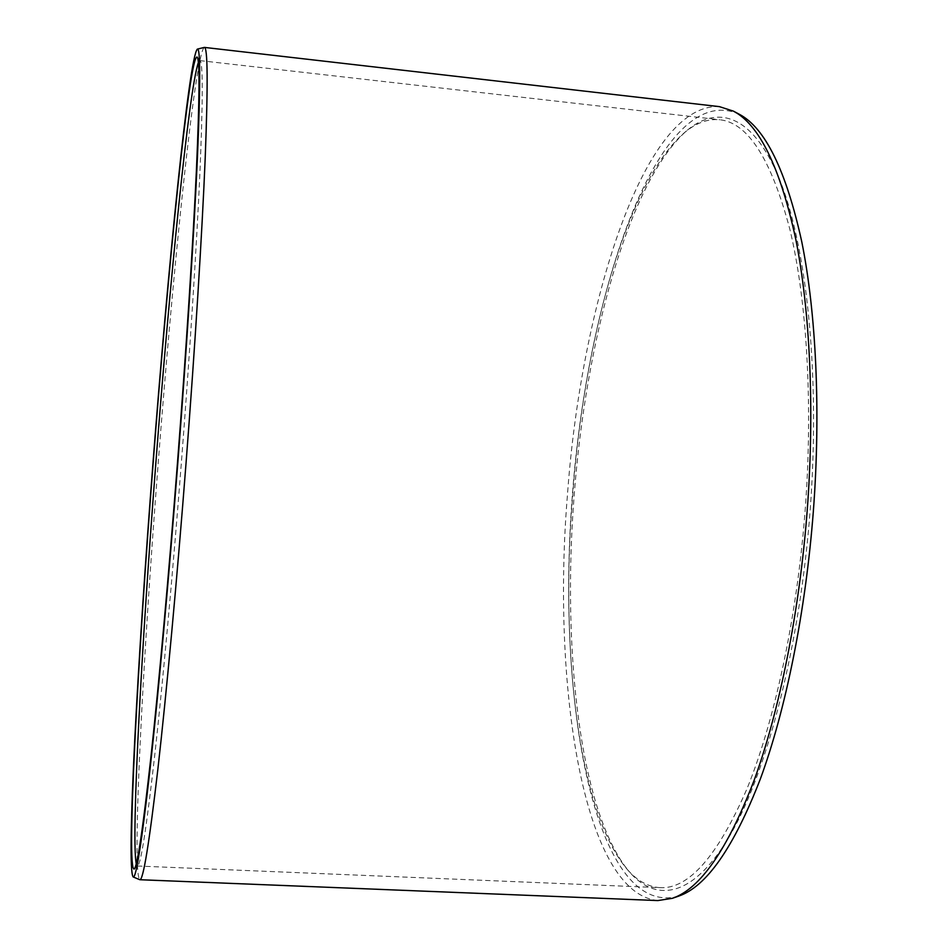 <?xml version="1.0" encoding="UTF-8"?>
<svg xmlns="http://www.w3.org/2000/svg" width="948" height="948" viewBox="0 0 948 948"><rect width="100%" height="100%" fill="white"/><g stroke="black" fill="none" stroke-linecap="round" stroke-linejoin="round"><path stroke-width="0.71" stroke-dasharray="4.74 3.56" d="M198.357 62.556L200.206 60.838C203.014 63.872 202.908 101.223 199.91 172.892C196.698 245.082 189.932 352.052 181.388 462.529C172.785 573.599 162.914 681.351 154.891 753.909C146.75 825.921 141.051 863.225 137.792 865.808L136.228 863.818M137.365 865.998L660.187 887.672C688.639 889.177 717.506 856.364 746.787 789.222C774.528 721.44 796.853 618.357 805.101 510.984C813.183 404.168 806.831 299.841 789.85 229.274C771.281 159.146 747.913 122.636 719.722 119.744C707.386 118.595 695.228 123.252 683.247 133.692C625.704 184.872 583.778 342.714 572.319 495.697C560.386 647.911 577.557 809.142 626.296 868.273L628.844 871.271C579.501 811.37 562.128 649.013 574.133 495.84C585.674 341.908 627.955 182.976 686.222 131.132C718.525 103.261 754.798 115.431 781.211 183.592C807.435 251.682 820.21 378.216 810.078 511.363C799.875 645.067 767.773 769.326 731.228 833.28C694.493 897.27 656.573 903.918 628.844 871.271M660.187 887.672C647.816 886.913 636.523 880.443 626.296 868.273M678.59 896.144C593.602 919.619 555.812 694.493 572.711 495.745C586.35 296.049 658.54 77.843 739.215 114.222M657.829 900.576C582.653 892.933 551.914 683.544 567.414 495.342C580.828 306.263 643.609 102.633 719.39 106.638M204.199 47.412C194.933 54.759 173.117 269.102 158.162 463.655C143.041 657.462 131.677 871.082 139.676 879.685M137.792 865.808L134.201 869.055M200.206 60.838L197.16 57.07M199.815 60.589L719.722 119.744M683.247 133.692L686.222 131.132"/><path stroke-width="1.42" d="M177.525 462.209C168.827 574.452 158.932 683.318 150.981 756.504C142.899 829.121 137.306 866.638 134.201 869.055C126.214 871.39 137.981 657.237 153.126 463.24C168.092 268.509 189.588 53.574 197.16 57.07C199.838 59.925 199.601 97.466 196.437 169.716C193.072 242.51 186.163 350.57 177.525 462.209M136.228 863.818C131.097 836.397 141.856 642.78 155.816 463.442C169.68 283.369 189.008 89.005 198.357 62.556M733.468 111.153L739.215 114.222C765.155 127.814 785.999 170.261 801.724 241.562C816.145 312.852 820.897 411.385 813.325 511.576C805.587 612.325 785.738 709.886 760.415 778.794C733.764 847.536 706.485 886.653 678.59 896.144L672.44 898.289L657.829 900.576L139.842 879.72L133.182 876.959C126.096 868.818 137.934 656.277 152.972 463.252C167.891 269.469 189.079 56.145 197.374 49.106L204.365 47.4L719.39 106.638L733.468 111.153C759.324 124.686 780.086 167.334 795.751 239.086C810.102 310.826 814.782 410.105 807.163 511.079C799.354 612.633 779.457 710.941 754.122 780.322C727.471 849.515 700.252 888.845 672.44 898.289M139.842 879.72C143.184 880.384 149.18 843.637 157.842 769.456C166.362 694.493 176.944 580.591 186.069 462.825C195.122 345.676 202.137 232.58 205.206 157.961C208.027 84.111 207.754 47.258 204.365 47.4M197.374 49.106C200.49 47.815 200.514 83.862 197.445 157.261C194.139 231.49 186.957 344.764 177.869 462.197C168.72 580.247 158.292 694.363 150.057 768.97C141.714 842.736 136.085 878.725 133.182 876.959"/></g></svg>
